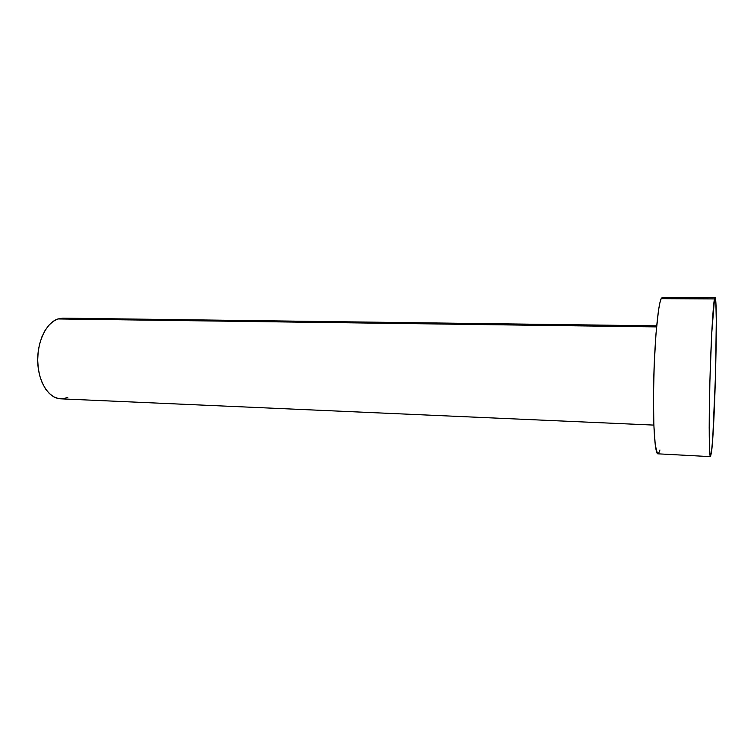 <?xml version="1.0" encoding="UTF-8"?>
<svg xmlns="http://www.w3.org/2000/svg" width="754" height="754" viewBox="0 0 754 754"><rect width="100%" height="100%" fill="white"/><g stroke="black" fill="none" stroke-linecap="round" stroke-linejoin="round"><path stroke-width="1.13" d="M656.687 325.832L62.968 318.15L57.935 318.951L656.583 326.897L57.935 318.951C46.258 322.655 36.955 341.977 37.747 362.108C38.416 382.269 48.944 398.489 60.669 398.828L653.85 425.096M714.481 298.904L715.018 297.576C718.128 296.143 714.999 428.272 711.437 452.664L710.466 456.632C709.146 457.103 708.769 425.633 709.806 384.728C710.834 343.862 712.992 305.342 714.481 298.904L661.164 298.669L714.481 298.904L715.056 297.585L715.904 303.966L716.281 320.676L715.593 373.107L712.756 438.055L711.437 452.664L710.277 456.415L709.476 447.857L709.194 427.471L709.882 381.712L711.672 334.088L714.481 298.904M659.948 449.987L658.666 453.258L657.431 453.606L655.264 445.114L653.85 425.02L653.473 396.208L654.255 363.626L656.037 333.24L658.496 310.422L659.835 303.033L661.164 298.669L662.351 297.368L661.164 298.669C657.988 305.002 654.472 342.834 653.652 382.994C652.804 423.183 654.858 454.2 657.874 453.823L710.457 456.632M67.785 397.405L63.091 398.734L58.322 398.536L53.657 396.774L49.302 393.494L45.428 388.8L42.205 382.853L39.774 375.897L38.247 368.206L37.7 360.101L38.152 351.92L39.594 344.022L41.951 336.736L45.117 330.365L48.944 325.153L53.28 321.308L57.935 318.951L62.723 318.15M715.018 297.576L662.342 297.368"/></g></svg>
